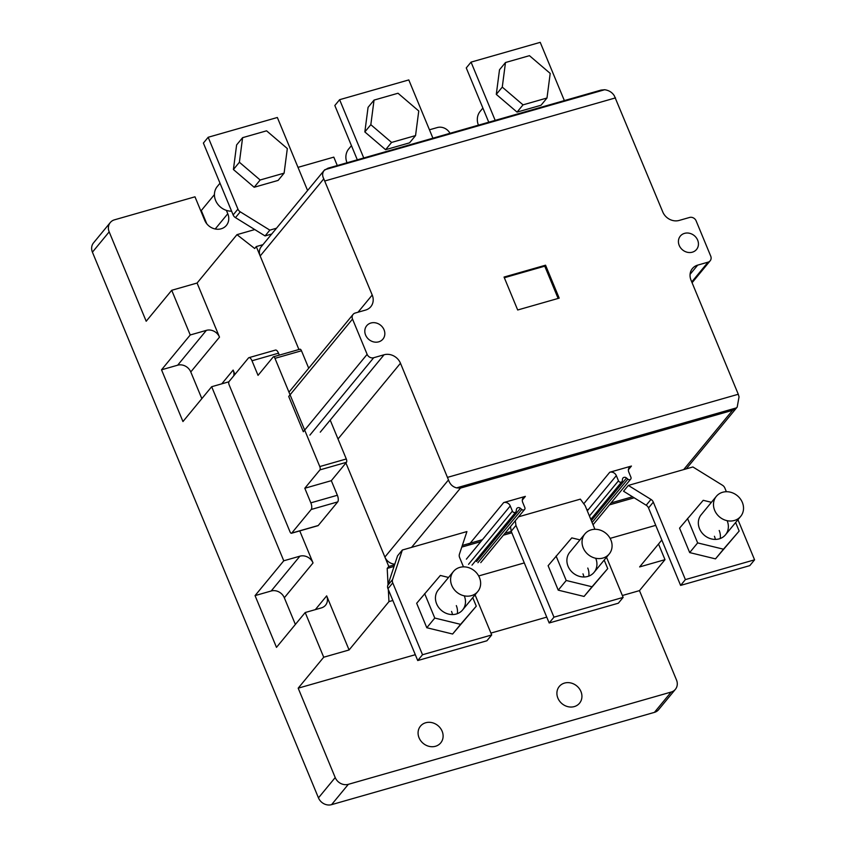 <?xml version="1.0" encoding="UTF-8"?>
<svg xmlns="http://www.w3.org/2000/svg" width="847" height="847" viewBox="0 0 847 847"><rect width="100%" height="100%" fill="white"/><g stroke="black" fill="none" stroke-linecap="round" stroke-linejoin="round"><path stroke-width="1.27" d="M557.887 698.129A13.139 11.54 -140.5 0 1 559.285 686.472A13.139 11.54 -140.5 0 1 570.836 682.968A13.139 11.54 -140.5 0 1 580.947 691.533A13.139 11.54 -140.5 0 1 579.549 703.19A13.139 11.54 -140.5 0 1 567.998 706.694A13.139 11.54 -140.5 0 1 557.887 698.129M419.064 737.811A13.139 11.54 -140.5 0 1 420.461 726.154A13.139 11.54 -140.5 0 1 432.012 722.65A13.139 11.54 -140.5 0 1 442.123 731.215A13.139 11.54 -140.5 0 1 440.736 742.872A13.139 11.54 -140.5 0 1 429.175 746.376A13.139 11.54 -140.5 0 1 419.064 737.811M110.29 222.539L93.541 242.856A10.513 9.232 39.5 0 0 92.418 252.173L318.461 797.874A10.513 9.232 39.5 0 0 331.579 804.65L654.424 712.369A10.513 9.232 39.5 0 0 658.627 709.648L675.387 689.331A10.513 9.232 -140.5 0 1 671.173 692.052L348.329 784.333A10.513 9.232 -140.5 0 1 335.211 777.557L298.186 688.177L323.713 657.219L305.195 612.529L276.482 647.362L255.053 595.61L283.766 560.788L211.665 386.719L182.952 421.552L161.523 369.8L190.236 334.978L171.719 290.288L146.192 321.246L109.178 231.866A10.513 9.232 -140.5 0 1 110.29 222.539A10.513 9.232 -140.5 0 1 114.504 219.818L194.979 196.811L204.72 220.336A13.139 11.54 -140.5 0 0 214.831 228.902A13.139 11.54 -140.5 0 0 226.393 225.397A13.139 11.54 -140.5 0 0 227.779 213.74L226.393 210.384M214.439 194.588L201.29 210.532L206.774 223.788M429.45 129.792L437.338 127.537A10.513 9.232 -140.5 0 1 449.969 133.275M658.511 544.018L665.001 559.666L639.474 590.624L676.499 680.003A10.513 9.232 -140.5 0 1 675.387 689.331M298.006 167.357L333.803 157.129L337.265 165.493M639.474 590.624L622.354 595.515M546.749 617.124L490.911 633.09M415.305 654.699L298.186 688.177M171.719 290.288L197.086 283.036L236.969 234.661L254.778 229.569M655.737 525.341L610.126 538.374M524.293 562.916L478.682 575.949M392.849 600.491L388.964 601.603L349.08 649.967L323.713 657.219M665.001 559.666L639.633 566.918L661.814 540.015M201.84 398.651L190.776 371.96A10.513 9.232 39.5 0 0 177.658 365.195L161.523 369.8M228.912 381.711A10.513 9.232 -140.5 0 1 227.811 382.113L211.665 386.719M283.766 560.788L299.912 556.172A10.513 9.232 -140.5 0 1 313.03 562.937L299.753 530.9M234.937 374.395L233.137 370.065A10.513 9.232 -140.5 0 1 233.719 375.877M295.37 624.451L284.317 597.77A10.513 9.232 39.5 0 0 271.188 590.994L255.053 595.61M349.08 649.967L326.667 595.875A10.513 9.232 -140.5 0 1 325.555 605.192A10.513 9.232 -140.5 0 1 321.341 607.913L305.195 612.529M190.236 334.978L206.372 330.362A10.513 9.232 -140.5 0 1 219.5 337.138L197.086 283.036M236.969 234.661L254.693 248.51L256.281 246.572L298.927 349.515L260.177 255.985A10.513 9.232 39.5 0 1 261.3 246.657L324.157 170.416L327.948 168.214L601.063 90.089L604.673 89.729C608.972 90.354 612.19 92.376 614.329 95.796L662.778 211.962A13.139 11.54 -140.5 0 0 679.178 220.432L689.553 217.467A5.251 4.616 -140.5 0 1 696.118 220.845L710.728 256.133A5.251 4.616 -140.5 0 1 710.167 260.791A5.251 4.616 -140.5 0 1 708.06 262.157L697.684 265.122L690.083 274.343M317.699 525.669A2.626 1.069 -106 0 0 318.006 525.68A2.626 1.069 -106 0 0 318.25 525.5L337.72 501.9A5.251 2.149 -106 0 0 337.36 495.262L331.325 480.673L345.915 462.97L388.784 566.463L387.195 568.401L388.053 584.578M388.318 589.544L388.964 601.603M279.319 355.115L278.515 353.188A5.251 2.149 -106 0 0 275.476 350.076L248.954 357.656A5.251 2.149 74 0 1 251.993 360.769L258.039 375.359L273.189 356.968A2.626 1.069 74 0 1 273.443 356.799A2.626 1.069 74 0 1 274.968 358.355L319.785 466.559A2.626 1.069 74 0 1 319.954 469.873L304.804 488.253L331.325 480.673M634.181 497.803L609.459 504.865M511.81 532.784L503.383 535.188M480.831 541.635L461.784 547.077M394.056 566.442L387.195 568.401M632.54 496.787L611.058 502.927L632.54 496.787M588.496 509.375L586.876 509.841M511.26 531.461L504.981 533.25M482.43 539.698L462.324 545.447L470.191 543.202L503.69 502.567L525.362 496.374L522.324 500.058M394.596 564.811L388.784 566.463M262.93 244.677L256.281 246.572M697.684 265.122A13.139 11.54 -140.5 0 0 692.423 268.52A13.139 11.54 -140.5 0 0 691.025 280.177L738.277 394.257L739.039 396.872L737.197 407.079L736.456 407.873L732.56 410.319L460.45 488.105L456.597 487.872C452.616 486.845 449.916 484.198 448.487 479.921L384.887 557.061L345.915 462.97L346.476 462.293L319.954 469.873M304.804 488.253L310.838 502.843A5.251 2.149 74 0 1 311.198 509.481L291.739 533.081A2.626 1.069 74 0 1 291.484 533.261A2.626 1.069 74 0 1 289.96 531.704L229.166 384.93A2.626 1.069 74 0 1 228.986 381.605L248.457 358.006A5.251 2.149 74 0 1 248.954 357.656M330.203 420.112L346.296 458.979A2.626 1.069 74 0 1 346.476 462.293M299.711 349.388A2.626 1.069 74 0 1 299.965 349.218A2.626 1.069 74 0 1 301.479 350.774L308.71 368.223M365.597 335.063A10.513 9.232 -140.5 0 1 366.709 325.735A10.513 9.232 -140.5 0 1 375.952 322.929A10.513 9.232 -140.5 0 1 384.04 329.779A10.513 9.232 -140.5 0 1 382.929 339.107A10.513 9.232 -140.5 0 1 373.686 341.913A10.513 9.232 -140.5 0 1 365.597 335.063M679.209 245.408A10.513 9.232 -140.5 0 1 680.321 236.091A10.513 9.232 -140.5 0 1 689.564 233.285A10.513 9.232 -140.5 0 1 697.653 240.135A10.513 9.232 -140.5 0 1 696.541 249.463A10.513 9.232 -140.5 0 1 687.298 252.268A10.513 9.232 -140.5 0 1 679.209 245.408M384.887 557.061A10.513 9.232 39.5 0 0 394.797 564.176M352.521 319.065L288.711 396.46L303.321 431.737L367.132 354.342L352.521 319.065A5.251 4.616 -140.5 0 1 353.083 314.406A5.251 4.616 -140.5 0 1 355.179 313.041L365.565 310.076A13.139 11.54 -140.5 0 0 370.827 306.667A13.139 11.54 -140.5 0 0 372.214 295.021L323.776 178.844C321.976 175.329 322.326 172.29 324.814 169.718L604.673 89.729M583.763 503.785L609.766 472.245L631.438 466.051L628.4 469.736M448.487 479.921L400.472 363.236L338.017 438.979M320.261 432.161L384.072 354.766A13.139 11.54 -140.5 0 1 400.472 363.236M384.072 354.766L373.696 357.73A5.251 4.616 -140.5 0 1 367.132 354.342M601.063 90.089L327.948 168.214M615.525 97.881L324.962 180.94M447.724 477.306L738.277 394.257M545.553 265.196L559.2 298.133L517.686 309.991L504.05 277.064L545.553 265.196L544.759 266.17L504.325 277.731M609.766 472.245A5.251 4.616 -140.5 0 1 616.33 475.633L618.469 480.81A2.107 1.842 39.5 0 0 622.301 480.747L622.503 479.137A2.626 2.308 -140.5 0 1 626.515 477.994L627.86 479.158A2.107 1.842 39.5 0 0 630.92 477.242L628.781 472.075A5.251 4.616 -140.5 0 1 629.332 467.406A5.251 4.616 -140.5 0 1 631.438 466.051M503.69 502.567A5.251 4.616 -140.5 0 1 510.254 505.955L512.393 511.122A2.107 1.842 39.5 0 0 516.225 511.069L516.426 509.46A2.626 2.308 -140.5 0 1 520.439 508.316L521.784 509.481A2.107 1.842 39.5 0 0 524.844 507.565L522.705 502.398A5.251 4.616 -140.5 0 1 523.255 497.729A5.251 4.616 -140.5 0 1 525.362 496.374M468.592 545.129L470.191 543.202M558.131 298.44L544.759 266.17M582.98 573.853A15.765 13.848 -140.5 0 1 583.911 576.987M549.174 622.979L618.352 603.202L623.138 597.4L553.959 617.167L549.174 622.979L511.175 531.238L510.508 526.548M587.765 568.051A15.765 13.848 -140.5 0 1 588.76 576.108A15.765 13.848 39.5 0 0 587.765 568.051M518.544 516.808L580.364 499.137L585.139 505.659L594.922 529.29M606.516 557.262L623.138 597.4M553.959 617.167L515.961 525.436L511.175 531.238M515.961 525.436L515.294 520.746M610.899 539.994A15.765 13.848 -140.5 0 1 609.226 553.97A15.765 13.848 -140.5 0 1 595.356 558.184A15.765 13.848 -140.5 0 1 583.223 547.903A15.765 13.848 -140.5 0 1 584.896 533.917A15.765 13.848 -140.5 0 1 598.765 529.714A15.765 13.848 -140.5 0 1 610.899 539.994M595.748 558.374A15.765 13.848 -140.5 0 1 594.075 572.36A15.765 13.848 -140.5 0 1 580.206 576.563A15.765 13.848 -140.5 0 1 568.072 566.283A15.765 13.848 -140.5 0 1 569.745 552.297L584.896 533.917M579.983 539.878L571.778 537.887L548.115 565.711L558.237 590.158L584.059 596.447L607.723 568.612L604.186 560.079M556.087 556.034L566.22 580.481L592.032 586.77L607.723 568.612M592.032 586.77L584.059 596.447M566.22 580.481L558.237 590.158M719.209 530.476A15.765 13.848 -140.5 0 1 720.204 538.533A15.765 13.848 39.5 0 0 719.209 530.476M726.366 491.715L724.82 487.978A5.251 4.616 -140.5 0 0 722.48 485.257L692.899 466.962L628.336 485.426L650.983 499.423A5.251 4.616 -140.5 0 1 653.312 502.144L685.392 579.602L754.582 559.825L737.949 519.698M715.355 539.412A15.765 13.848 39.5 0 0 714.423 536.278M628.336 485.426L623.551 491.228L646.197 505.236A5.251 4.616 -140.5 0 1 648.527 507.946L680.607 585.404L685.392 579.602M754.582 559.825L749.796 565.627L680.607 585.404M742.343 502.419A15.765 13.848 -140.5 0 1 740.67 516.405A15.765 13.848 -140.5 0 1 726.8 520.609A15.765 13.848 -140.5 0 1 714.667 510.328A15.765 13.848 -140.5 0 1 716.34 496.342A15.765 13.848 -140.5 0 1 730.209 492.139A15.765 13.848 -140.5 0 1 742.343 502.419M727.181 520.799A15.765 13.848 -140.5 0 1 725.508 534.785A15.765 13.848 -140.5 0 1 711.649 538.988A15.765 13.848 -140.5 0 1 699.516 528.708A15.765 13.848 -140.5 0 1 701.189 514.722L716.34 496.342M711.427 502.313L703.222 500.312L679.559 528.136L689.68 552.583L715.493 558.872L739.166 531.048L735.63 522.514M687.531 518.47L697.653 542.906L723.476 549.195L739.166 531.048M723.476 549.195L715.493 558.872M697.653 542.906L689.68 552.583M451.536 611.428A15.765 13.848 -140.5 0 1 452.478 614.551M417.73 660.544L486.909 640.777L491.694 634.964L422.515 654.742L417.73 660.544L387.968 588.697A5.251 4.616 39.5 0 1 387.788 585.362L392.574 579.56L402.346 550.021L466.919 531.567L459.434 554.182A5.251 4.616 -140.5 0 0 459.614 557.517L463.478 566.865M402.346 550.021L397.561 555.823L387.788 585.362M456.321 605.616A15.765 13.848 -140.5 0 1 457.327 613.683A15.765 13.848 39.5 0 0 456.321 605.616M475.072 594.838L491.694 634.964M422.515 654.742L392.754 582.895L387.968 588.697M392.574 579.56A5.251 4.616 39.5 0 0 392.754 582.895M479.455 577.559A15.765 13.848 -140.5 0 1 477.782 591.545A15.765 13.848 -140.5 0 1 463.912 595.759A15.765 13.848 -140.5 0 1 451.79 585.478A15.765 13.848 -140.5 0 1 453.452 571.492A15.765 13.848 -140.5 0 1 467.322 567.278A15.765 13.848 -140.5 0 1 479.455 577.559M464.304 595.949A15.765 13.848 -140.5 0 1 462.631 609.925A15.765 13.848 -140.5 0 1 448.762 614.139A15.765 13.848 -140.5 0 1 436.629 603.858A15.765 13.848 -140.5 0 1 438.301 589.872L453.452 571.492M448.539 577.453L440.345 575.452L416.671 603.286L426.793 627.733L452.616 634.022L476.279 606.187L472.742 597.654M424.654 593.609L434.776 618.056L460.588 624.345L476.279 606.187M460.588 624.345L452.616 634.022M434.776 618.056L426.793 627.733M363.734 157.923L339.615 99.692L408.794 79.925L432.912 138.156M357.296 159.765L334.83 105.504L339.615 99.692M351.452 145.631L348.731 148.924A15.765 13.848 39.5 0 0 346.984 162.719M415.549 135.584L409.567 142.836L385.597 149.686L364.845 131.941L368.064 107.347L374.046 100.094L398.016 93.244L418.757 110.989L415.549 135.584L391.579 142.434L385.597 149.686M364.845 131.941L370.827 124.689L374.046 100.094M391.579 142.434L370.827 124.689M495.177 120.359L471.048 62.127L540.227 42.35L564.356 100.581M488.74 122.19L466.263 67.929L471.048 62.127M482.885 108.056L480.175 111.349A15.765 13.848 39.5 0 0 478.428 125.144M546.993 98.008L541.011 105.261L517.041 112.111L496.289 94.366L499.508 69.772L505.49 62.519L529.449 55.669L550.201 73.414L546.993 98.008L523.023 104.859L517.041 112.111M496.289 94.366L502.271 87.114L505.49 62.519M523.023 104.859L502.271 87.114M276.493 228.224L269.844 230.13L240.262 211.835A5.251 4.616 -140.5 0 1 237.933 209.124L208.171 137.267L277.35 117.489L307.588 190.511M269.844 230.13L265.058 235.932L271.707 234.026M240.262 211.835L235.477 217.637A5.251 4.616 -140.5 0 1 233.147 214.926L203.386 143.069L208.171 137.267M235.477 217.637L265.058 235.932M220.008 183.206L217.287 186.499A15.765 13.848 39.5 0 0 215.625 200.485A15.765 13.848 39.5 0 0 231.591 211.178M284.105 173.148L278.123 180.411L254.164 187.261L233.412 169.516L236.62 144.922L242.602 137.669L266.572 130.819L287.324 148.553L284.105 173.148L260.145 179.998L254.164 187.261M233.412 169.516L239.394 162.253L242.602 137.669M260.145 179.998L239.394 162.253M671.173 692.052L654.424 712.369M348.329 784.333L331.579 804.65M335.211 777.557L318.461 797.874M109.178 231.866L92.418 252.173M215.212 228.986L227.779 213.74M299.912 556.172L271.188 590.994M206.372 330.362L177.658 365.195M284.317 597.77L313.03 562.937M326.667 595.875L315.317 609.639M190.776 371.96L219.5 337.138M233.137 370.065L221.787 383.829M310.838 502.843L337.36 495.262M311.198 509.481L337.72 501.9M291.739 533.081L318.25 525.5M251.993 360.769L278.515 353.188M346.296 458.979L319.785 466.559M274.968 358.355L301.479 350.774M708.06 262.157L691.755 281.935M732.56 410.319L683.677 469.598M460.45 488.105L411.568 547.384M373.696 357.73L309.886 435.125M358.027 312.225L372.214 295.021M323.776 178.844L260.177 255.985M736.456 407.873L456.597 487.872M616.33 475.633L587.289 510.847M510.254 505.955L466.379 559.158M627.86 479.158L592.117 522.514M626.515 477.994L591.344 520.651M618.469 480.81L589.427 516.024M521.784 509.481L477.909 562.694M520.439 508.316L476.565 561.529M512.393 511.122L468.529 564.335M653.312 502.144L648.527 507.946M646.197 505.236L650.983 499.423M233.147 214.926L237.933 209.124M291.484 533.261L318.006 525.68M273.443 356.799L299.965 349.218M692.084 282.729L710.167 260.791M686.25 468.867L737.197 407.079M289.272 391.801L353.083 314.406M593.048 524.769L630.697 479.106M590.814 519.359L621.931 481.615M480.757 562.641L524.621 509.428M471.991 565.15L515.865 511.937M594.075 572.36L609.226 553.97M725.508 534.785L740.67 516.405M462.631 609.925L477.782 591.545"/></g></svg>
